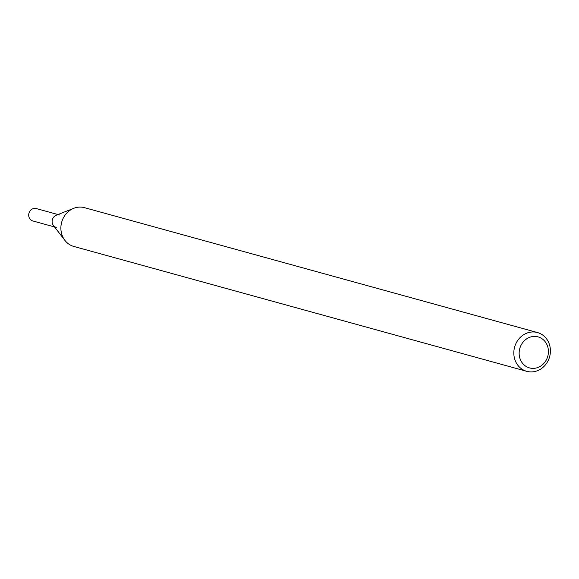 <?xml version="1.0" encoding="UTF-8"?>
<svg xmlns="http://www.w3.org/2000/svg" width="579" height="579" viewBox="0 0 579 579"><rect width="100%" height="100%" fill="white"/><g stroke="black" fill="none" stroke-linecap="round" stroke-linejoin="round"><path stroke-width="0.87" d="M526.767 371.327L73.823 246.451A20.113 18.152 -74.6 0 1 64.92 240.394L53.427 225.484A6.434 5.812 -74.6 0 1 56.257 215.222L73.765 208.31A20.113 18.152 -74.6 0 1 84.52 207.673L537.457 332.549A20.113 18.152 -74.6 0 1 550.05 346.959A20.113 18.152 -74.6 0 1 526.767 371.327A20.113 18.152 -74.6 0 1 514.615 347.111A20.113 18.152 -74.6 0 1 537.457 332.549M64.92 240.394A20.113 18.152 -74.6 0 1 73.765 208.31M548.132 348.413A16.089 14.526 -74.6 0 1 529.119 367.795A16.089 14.526 -74.6 0 1 524.096 340.98A16.089 14.526 -74.6 0 1 548.132 348.413M54.556 226.954L32.837 220.961A6.434 5.812 -74.6 0 1 28.95 213.217A6.434 5.812 -74.6 0 1 36.26 208.556L57.972 214.541M56.279 227.424A6.434 5.812 -74.6 0 1 52.385 219.68A6.434 5.812 -74.6 0 1 59.695 215.019"/></g></svg>
